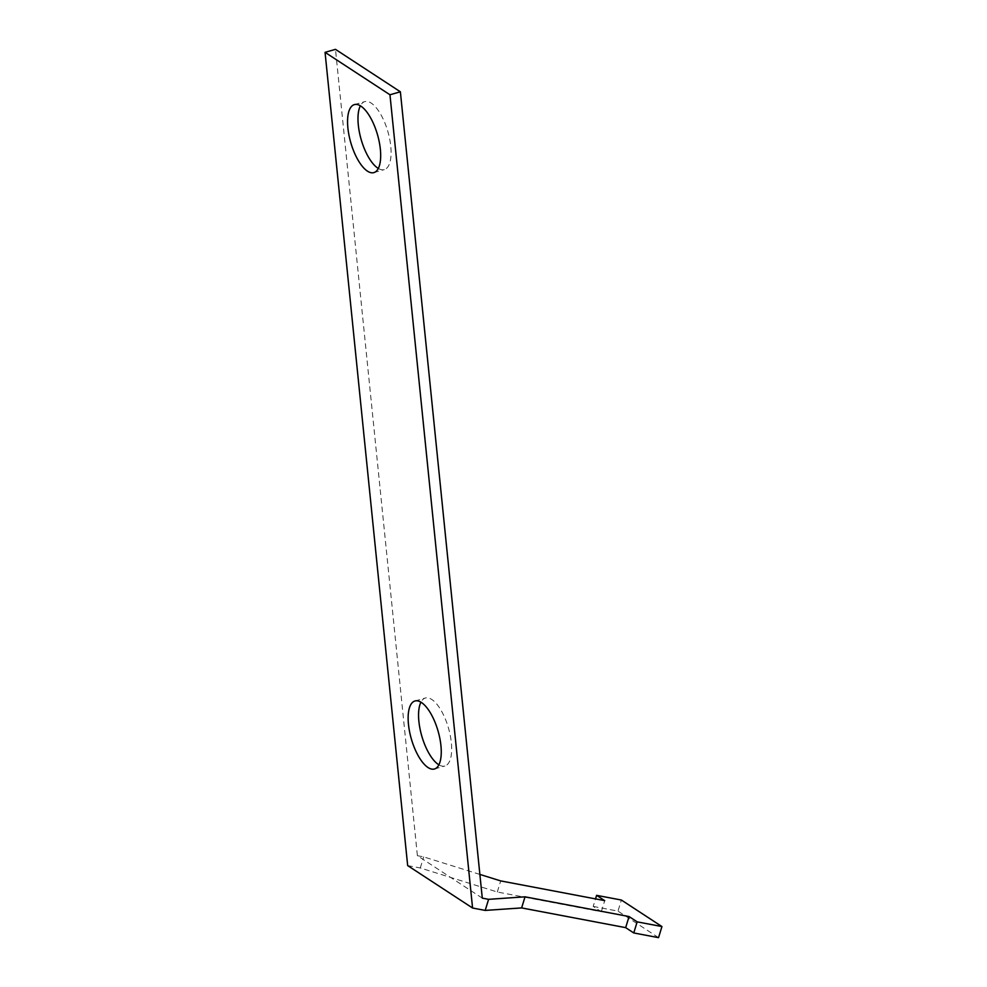 <?xml version="1.0" encoding="UTF-8"?>
<svg xmlns="http://www.w3.org/2000/svg" width="987" height="987" viewBox="0 0 987 987"><rect width="100%" height="100%" fill="white"/><g stroke="black" fill="none" stroke-linecap="round" stroke-linejoin="round"><path stroke-width="0.74" stroke-dasharray="4.93 3.7" d="M482.285 898.133L417.39 855.692L335.481 49.35M438.882 764.826A35.372 13.929 -106 0 0 444.853 766.011A35.372 13.929 -106 0 0 451.343 742.619A35.372 13.929 -106 0 0 425.385 698.006A35.372 13.929 -106 0 0 420.943 702.176M378.305 168.444A35.372 13.929 -106 0 0 384.276 169.628A35.372 13.929 -106 0 0 390.766 146.236A35.372 13.929 -106 0 0 364.808 101.624A35.372 13.929 -106 0 0 360.366 105.794M479.879 874.42L423.694 856.889L417.39 855.692M407.668 865.587L420.289 867.98L497.3 892.001L601.317 911.729L593.199 906.424L595.519 898.898M601.317 911.729L604.723 900.637M497.3 892.001L500.705 880.91M420.289 867.98L423.694 856.889M593.199 906.424L617.973 911.124L621.378 900.033M658.539 937.65L617.973 911.124M373.851 172.614L384.276 169.628M354.382 104.61L364.808 101.624M434.44 768.996L444.853 766.011M414.959 700.992L425.385 698.006"/><path stroke-width="1.48" d="M406.262 851.769L407.668 865.587L472.576 908.015L389.964 94.777L325.056 52.336L406.262 851.769M440.93 745.604A35.372 13.929 74 0 1 434.44 768.996A35.372 13.929 74 0 1 411.308 738.831A35.372 13.929 74 0 1 414.959 700.992A35.372 13.929 74 0 1 440.93 745.604M380.353 149.222A35.372 13.929 74 0 1 373.851 172.614A35.372 13.929 74 0 1 350.73 142.449A35.372 13.929 74 0 1 354.382 104.61A35.372 13.929 74 0 1 380.353 149.222M325.056 52.336L335.481 49.35L400.377 91.791L482.285 898.133L488.602 899.33L485.197 910.421L472.576 908.015M420.943 702.176A35.372 13.929 -106 0 0 421.72 735.846A35.372 13.929 -106 0 0 438.882 764.826M360.366 105.794A35.372 13.929 -106 0 0 361.143 139.463A35.372 13.929 -106 0 0 378.305 168.444M488.602 899.33L525.035 896.825L629.064 916.553L637.17 921.858L661.944 926.559L621.378 900.033L596.604 895.345L604.723 900.637L500.705 880.91L479.879 874.42M595.519 898.898L596.604 895.345M661.944 926.559L658.539 937.65L633.765 932.949L625.659 927.644L521.63 907.917L525.035 896.825M625.659 927.644L629.064 916.553M633.765 932.949L637.17 921.858M521.63 907.917L485.197 910.421M400.377 91.791L389.964 94.777"/></g></svg>
